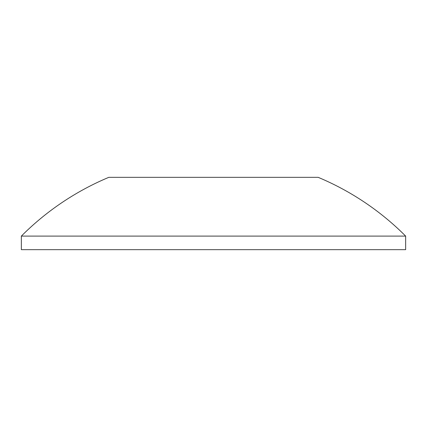 <?xml version="1.0" encoding="UTF-8"?>
<svg xmlns="http://www.w3.org/2000/svg" width="427" height="427" viewBox="0 0 427 427"><rect width="100%" height="100%" fill="white"/><g stroke="black" fill="none" stroke-linecap="round" stroke-linejoin="round"><path stroke-width="0.64" d="M21.35 249.667L21.35 236.104A271.273 271.273 0 0 1 108.821 177.333L318.179 177.333A271.273 271.273 0 0 1 405.65 236.104L405.65 249.667L21.35 249.667M405.65 236.104L21.35 236.104"/></g></svg>
